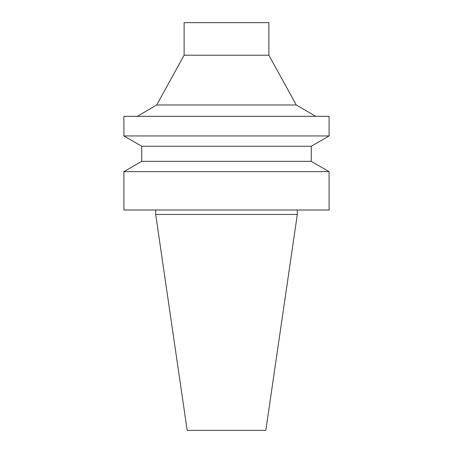 <?xml version="1.0" encoding="UTF-8"?>
<svg xmlns="http://www.w3.org/2000/svg" width="453" height="453" viewBox="0 0 453 453"><rect width="100%" height="100%" fill="white"/><g stroke="black" fill="none" stroke-linecap="round" stroke-linejoin="round"><path stroke-width="0.68" d="M226.5 430.35L265.826 430.35L297.31 214.456L155.69 214.456L187.174 430.35L226.5 430.35M226.5 209.994L329.093 209.994L329.093 171.636L123.907 171.636L123.907 209.994L226.5 209.994M311.251 161.336L311.251 146.251L141.749 146.251L141.749 161.336L311.251 161.336L329.093 171.636M141.749 146.251L123.907 135.951L329.093 135.951L311.251 146.251M123.907 135.951L123.907 116.325L329.093 116.325L329.093 135.951M184.122 55.215L268.878 55.215L268.878 22.65L184.122 22.65L184.122 55.215L156.71 104.983L296.29 104.983L315.713 116.325M155.69 209.994L155.69 214.456M297.31 209.994L297.31 214.456M141.749 161.336L123.907 171.636M156.71 104.983L137.287 116.325M268.878 55.215L296.29 104.983"/></g></svg>
